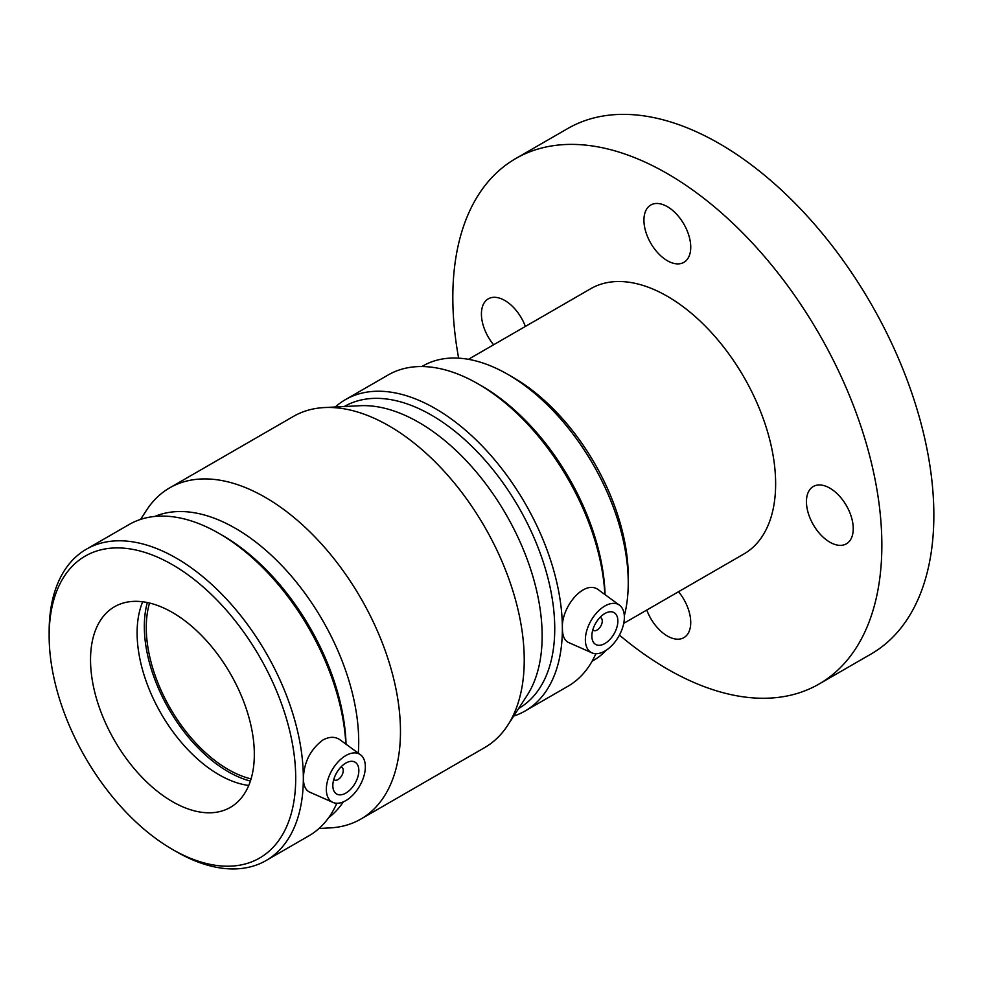 <?xml version="1.0" encoding="UTF-8"?>
<svg xmlns="http://www.w3.org/2000/svg" width="983" height="983" viewBox="0 0 983 983"><rect width="100%" height="100%" fill="white"/><g stroke="black" fill="none" stroke-linecap="round" stroke-linejoin="round"><path stroke-width="1.47" d="M678.528 591.717A33.09 19.107 60 0 1 690.73 622.497A33.09 19.107 60 0 1 683.885 637.648A33.09 19.107 60 0 1 646.789 610.05M493.626 344.763A33.09 19.107 60 0 1 488.281 298.844A33.09 19.107 60 0 1 525.364 326.442M643.926 220.167A33.09 19.107 60 0 1 650.783 205.017A33.09 19.107 60 0 1 683.885 224.124A33.09 19.107 60 0 1 683.885 262.338A33.09 19.107 60 0 1 658.377 253.479A33.09 19.107 60 0 1 643.926 220.167M829.849 488.133A33.09 19.107 60 0 1 851.462 517.304A33.09 19.107 60 0 1 846.388 543.82A33.09 19.107 60 0 1 813.297 524.713A33.09 19.107 60 0 1 813.297 486.499A33.09 19.107 60 0 1 829.849 488.133M628.248 582.845L628.248 576.603A162.527 93.84 -120 0 0 513.323 377.546L507.904 374.425A170.182 98.251 60 0 1 628.248 582.845A170.182 98.251 60 0 1 624.328 615.763M606.339 650.132A170.182 98.251 60 0 1 592.995 660.76L592.049 661.301M421.867 366.536L422.813 365.995A170.182 98.251 60 0 1 507.904 374.425M619.425 635.116A303.366 175.146 -120 0 0 819.011 684.057L871.024 654.039A303.366 175.146 -120 0 0 933.85 515.153A303.366 175.146 -120 0 0 801.428 209.858A303.366 175.146 -120 0 0 567.658 128.576L515.645 158.607A303.366 175.146 -120 0 0 458.643 358.156M819.011 684.057A303.366 175.146 -120 0 0 881.849 545.184A303.366 175.146 -120 0 0 749.427 239.877A303.366 175.146 -120 0 0 515.645 158.607M623.726 623.357L743.91 553.97A153.164 88.433 -120 0 0 775.636 483.857A153.164 88.433 -120 0 0 708.78 329.723A153.164 88.433 -120 0 0 590.746 288.695L468.412 359.323M341.003 766.937A7.36 4.251 -60 0 1 341.715 767.207A7.36 4.251 -60 0 1 343.239 770.574A7.36 4.251 -60 0 1 340.032 777.971A7.36 4.251 -60 0 1 334.355 779.949A7.36 4.251 -60 0 1 333.765 779.47M358.844 770.574A18.382 10.616 -60 0 1 350.808 789.079A18.382 10.616 -60 0 1 336.641 794.006A18.382 10.616 -60 0 1 336.641 772.773A18.382 10.616 -60 0 1 355.035 762.157A18.382 10.616 -60 0 1 358.844 770.574M600.035 617.385A7.36 4.251 -60 0 1 600.748 617.656A7.36 4.251 -60 0 1 600.748 626.146A7.36 4.251 -60 0 1 593.388 630.398A7.36 4.251 -60 0 1 592.798 629.919M591.864 636.038A18.382 10.616 -60 0 1 599.888 617.533A18.382 10.616 -60 0 1 614.056 612.606A18.382 10.616 -60 0 1 614.056 633.838A18.382 10.616 -60 0 1 595.673 644.455A18.382 10.616 -60 0 1 591.864 636.038M624.365 617.275A27.573 15.925 -60 0 1 604.864 651.053A27.573 15.925 -60 0 1 591.963 652.859A27.573 15.925 -60 0 1 591.078 620.568A27.573 15.925 -60 0 1 619.487 605.184A27.573 15.925 -60 0 1 624.365 617.275M332.93 802.411L309.51 792.052C305.492 790.099 303.452 785.491 303.378 778.217C304.017 762.108 310.517 749.365 322.891 740.002C329.416 736.513 335.117 736.439 339.983 739.794L360.454 754.735A27.573 15.925 120 0 0 345.844 755.558A27.573 15.925 120 0 0 326.331 789.337A27.573 15.925 120 0 0 332.93 802.411A27.573 15.925 120 0 0 359.631 786.044A27.573 15.925 120 0 0 360.454 754.735M254.302 751.614L254.302 757.045L254.302 751.614A115.834 66.881 -120 0 0 202.682 636.64A115.834 66.881 -120 0 0 114.52 606.744A115.834 66.881 -120 0 0 114.52 740.494A115.834 66.881 -120 0 0 230.354 807.375A115.834 66.881 -120 0 0 254.302 757.045M147.327 602.542A118.587 68.466 -120 0 0 168.892 709.112A118.587 68.466 -120 0 0 250.395 781.067M142.695 601.768A115.834 66.881 -120 0 0 161.101 713.609A115.834 66.881 -120 0 0 248.748 785.454M591.963 652.859L568.543 642.501C564.525 640.547 562.485 635.94 562.411 628.665C560.814 607.052 584.922 578.176 599.016 590.242L619.487 605.184M605.061 594.666A174.347 100.659 -120 0 0 481.854 386.061L478.045 383.861A179.742 103.78 -120 0 0 388.174 374.953L345.402 399.651A179.742 103.78 -120 0 0 335.277 406.999M604.877 594.531A179.742 103.78 -120 0 0 478.045 383.861M513.716 716.066A179.742 103.78 -120 0 0 525.143 710.967L567.916 686.281A179.742 103.78 -120 0 0 595.845 653.707M525.143 710.967A179.742 103.78 -120 0 0 562.374 628.69A179.742 103.78 -120 0 0 483.919 447.806A179.742 103.78 -120 0 0 345.402 399.651M518.619 708.51L518.631 708.497A174.347 100.659 -120 0 0 554.744 628.69A174.347 100.659 -120 0 0 478.647 453.224A174.347 100.659 -120 0 0 344.283 406.52L344.271 406.532M319.02 828.485L329.944 827.907A191.218 110.403 -120 0 0 360.872 819.06L484.631 747.608A191.218 110.403 -120 0 0 507.756 725.257L527.121 695.399A174.347 100.659 -120 0 0 542.149 635.964A174.347 100.659 -120 0 0 359.876 405.721L324.341 407.564A191.218 110.403 -120 0 0 293.425 416.411L169.654 487.875A191.218 110.403 -120 0 0 146.528 510.226L140.569 519.405M507.756 725.257A191.218 110.403 -120 0 0 524.234 660.072A191.218 110.403 -120 0 0 324.341 407.564M360.872 819.06A191.218 110.403 -120 0 0 400.474 731.524A191.218 110.403 -120 0 0 317.005 539.102A191.218 110.403 -120 0 0 169.654 487.875M358.304 753.162A174.347 100.659 -120 0 0 358.709 741.87A174.347 100.659 -120 0 0 286.717 570.853A174.347 100.659 -120 0 0 154.822 516.444M328.703 817.623A174.347 100.659 -120 0 0 343.313 801.87M346.041 744.205A174.347 100.659 -120 0 0 222.822 535.612L219.012 533.413A179.742 103.78 -120 0 0 129.142 524.504L86.381 549.202A179.742 103.78 -120 0 0 49.15 631.479L49.15 635.878A174.347 100.659 -120 0 0 172.43 849.41A174.347 100.659 -120 0 0 295.711 778.241A174.347 100.659 -120 0 0 172.43 564.709A174.347 100.659 -120 0 0 49.15 635.878M345.856 744.07A179.742 103.78 -120 0 0 219.012 533.413M172.43 849.41L176.24 851.622A179.742 103.78 -120 0 0 266.11 860.518L308.883 835.833A179.742 103.78 -120 0 0 336.825 803.258M266.11 860.518A179.742 103.78 -120 0 0 303.342 778.241A179.742 103.78 -120 0 0 224.886 597.357A179.742 103.78 -120 0 0 86.381 549.202M149.539 603.034A115.834 66.881 -120 0 0 170.268 708.313A115.834 66.881 -120 0 0 251.07 778.905M333.741 779.58L334.355 779.949M341.089 766.851L341.715 767.207M600.748 617.656L600.121 617.299M593.388 630.398L592.761 630.042"/></g></svg>
